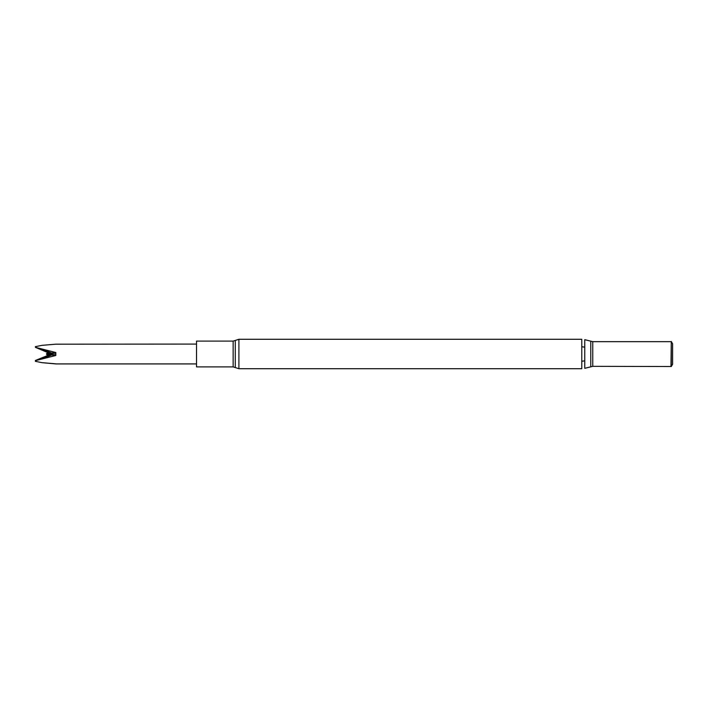 <?xml version="1.0" encoding="UTF-8"?>
<svg xmlns="http://www.w3.org/2000/svg" width="708" height="708" viewBox="0 0 708 708"><rect width="100%" height="100%" fill="white"/><g stroke="black" fill="none" stroke-linecap="round" stroke-linejoin="round"><path stroke-width="1.06" d="M238.906 339.282L581.781 339.282L581.781 368.718L238.906 368.718L233.153 366.894L233.153 341.106L238.906 339.282L238.906 368.718M584.755 360.841L581.781 361.248M670.963 341.663L592.764 341.663L584.755 339.69L584.755 368.31L592.764 366.337L671.281 366.523L671.281 341.477L670.963 366.337M671.281 366.523L672.6 364.239L672.6 343.761L671.281 341.477M233.153 366.894L196.532 366.894L196.532 341.106L233.153 341.106M196.532 363.921L55.782 363.921L42.073 362.673L35.4 361.346L35.4 360.478L47.684 355.469L35.4 360.478M35.4 346.654L42.073 345.327L55.817 344.185L42.073 345.327L35.4 346.654L35.4 347.327L55.817 352.531L55.817 355.469L35.4 360.673M35.4 361.346L42.073 362.673L55.675 363.806M47.684 352.531L46.852 353.478L51.454 352.938A274.651 28.709 0 0 0 47.684 352.531L35.4 347.327M55.817 355.469A274.651 28.709 0 0 0 46.932 354.496L51.454 355.062L42.073 358.823M55.782 354L46.383 354L47.684 355.469A274.651 28.709 0 0 0 51.454 355.062M51.454 352.938L42.073 349.177M55.817 352.531A274.651 28.709 0 0 1 46.932 353.504L46.383 354L46.887 354.513M46.383 354L46.887 353.487M55.675 344.194L196.532 344.079M590.782 341.389L590.782 366.611M592.764 341.663L592.764 366.337M235.268 340.433L235.268 367.567M584.755 347.159L581.781 346.752"/></g></svg>
